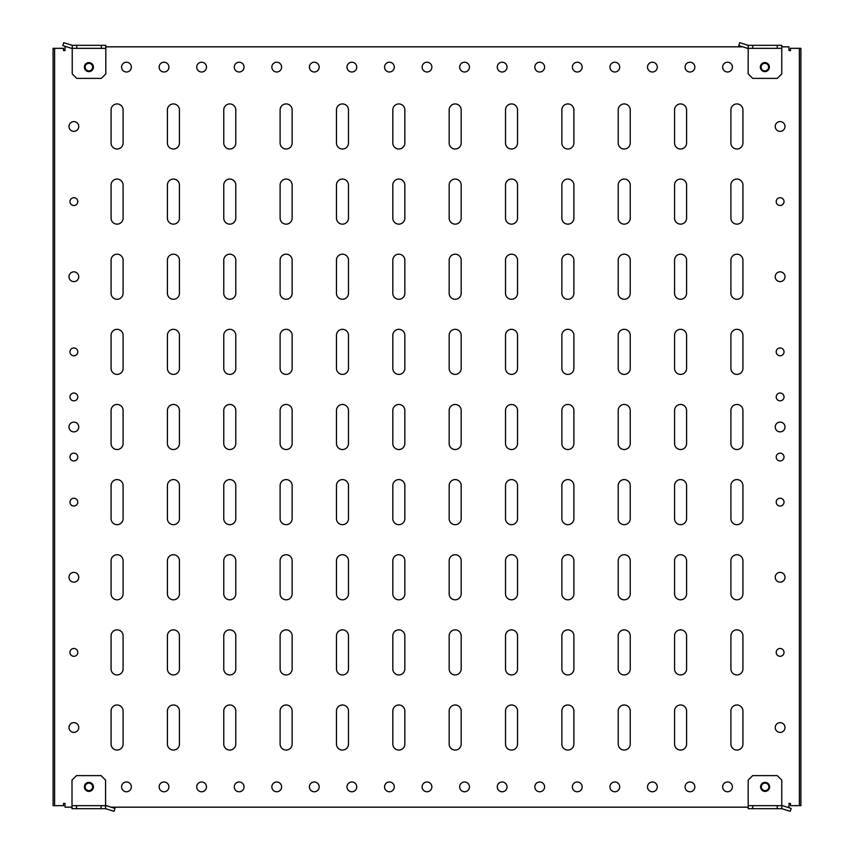 <?xml version="1.0" encoding="UTF-8"?>
<svg xmlns="http://www.w3.org/2000/svg" width="854" height="854" viewBox="0 0 854 854"><rect width="100%" height="100%" fill="white"/><g stroke="black" fill="none" stroke-linecap="round" stroke-linejoin="round"><path stroke-width="1.28" d="M761.341 786.886A3.758 3.758 0 0 0 765.099 790.644A3.758 3.758 0 0 0 768.846 786.886A3.758 3.758 0 0 0 765.099 783.129A3.758 3.758 0 0 0 761.341 786.886M760.583 786.886A4.505 4.505 0 0 0 765.099 791.391A4.505 4.505 0 0 0 769.603 786.886A4.505 4.505 0 0 0 765.099 782.371A4.505 4.505 0 0 0 760.583 786.886M92.659 786.886A3.758 3.758 0 0 0 88.901 783.129A3.758 3.758 0 0 0 85.154 786.886A3.758 3.758 0 0 0 88.901 790.644A3.758 3.758 0 0 0 92.659 786.886M93.417 786.886A4.505 4.505 0 0 0 88.901 782.371A4.505 4.505 0 0 0 84.397 786.886A4.505 4.505 0 0 0 88.901 791.391A4.505 4.505 0 0 0 93.417 786.886M85.154 67.114A3.758 3.758 0 0 0 88.901 70.871A3.758 3.758 0 0 0 92.659 67.114A3.758 3.758 0 0 0 88.901 63.356A3.758 3.758 0 0 0 85.154 67.114M84.397 67.114A4.505 4.505 0 0 0 88.901 71.629A4.505 4.505 0 0 0 93.417 67.114A4.505 4.505 0 0 0 88.901 62.609A4.505 4.505 0 0 0 84.397 67.114M768.621 67.114A3.758 3.758 0 0 0 764.864 63.356A3.758 3.758 0 0 0 761.106 67.114A3.758 3.758 0 0 0 764.864 70.871A3.758 3.758 0 0 0 768.621 67.114M769.369 67.114A4.505 4.505 0 0 0 764.864 62.609A4.505 4.505 0 0 0 760.348 67.114A4.505 4.505 0 0 0 764.864 71.629A4.505 4.505 0 0 0 769.369 67.114M748.189 805.664L748.189 780.118L752.694 775.613L777.257 775.613L781.762 780.118L781.762 808.674L748.189 808.674L748.189 805.664L752.694 805.664L752.694 808.674M781.762 808.674L790.26 811.3L791.178 808.439L782.467 805.664L777.257 805.664L777.257 808.674M777.257 805.664L752.694 805.664M105.811 48.336L105.811 73.882L101.306 78.387L76.743 78.387L72.238 73.882L72.238 45.326L105.811 45.326L105.811 48.336L101.306 48.336L101.306 45.326M72.238 45.326L63.74 42.7L62.822 45.561L71.533 48.336L76.743 48.336L76.743 45.326M76.743 48.336L101.306 48.336M72.003 805.664L72.003 780.118L76.508 775.613L101.071 775.613L105.576 780.118L105.576 808.674L72.003 808.674L72.003 805.664L76.508 805.664L76.508 808.674M105.576 808.674L114.073 811.3L114.991 808.439L106.28 805.664L101.071 805.664L101.071 808.674M101.071 805.664L76.508 805.664M781.762 48.336L781.762 73.882L777.257 78.387L752.694 78.387L748.189 73.882L748.189 45.326L781.762 45.326L781.762 48.336L777.257 48.336L777.257 45.326M748.189 45.326L739.692 42.7L738.785 45.561L747.485 48.336L752.694 48.336L752.694 45.326M752.694 48.336L777.257 48.336M77.789 652.392A3.907 3.907 0 0 0 73.882 648.485A3.907 3.907 0 0 0 69.975 652.392A3.907 3.907 0 0 0 73.882 656.299A3.907 3.907 0 0 0 77.789 652.392M784.025 652.392A3.907 3.907 0 0 0 780.118 648.485A3.907 3.907 0 0 0 776.211 652.392A3.907 3.907 0 0 0 780.118 656.299A3.907 3.907 0 0 0 784.025 652.392M77.789 201.608A3.907 3.907 0 0 0 73.882 197.701A3.907 3.907 0 0 0 69.975 201.608A3.907 3.907 0 0 0 73.882 205.515A3.907 3.907 0 0 0 77.789 201.608M784.025 201.608A3.907 3.907 0 0 0 780.118 197.701A3.907 3.907 0 0 0 776.211 201.608A3.907 3.907 0 0 0 780.118 205.515A3.907 3.907 0 0 0 784.025 201.608M785.007 126.477A4.878 4.878 0 0 0 780.118 121.588A4.878 4.878 0 0 0 775.24 126.477A4.878 4.878 0 0 0 780.118 131.356A4.878 4.878 0 0 0 785.007 126.477M78.76 126.477A4.878 4.878 0 0 0 73.882 121.588A4.878 4.878 0 0 0 68.993 126.477A4.878 4.878 0 0 0 73.882 131.356A4.878 4.878 0 0 0 78.76 126.477M785.007 276.739A4.878 4.878 0 0 0 780.118 271.85A4.878 4.878 0 0 0 775.24 276.739A4.878 4.878 0 0 0 780.118 281.617A4.878 4.878 0 0 0 785.007 276.739M78.76 276.739A4.878 4.878 0 0 0 73.882 271.85A4.878 4.878 0 0 0 68.993 276.739A4.878 4.878 0 0 0 73.882 281.617A4.878 4.878 0 0 0 78.76 276.739M785.007 727.523A4.878 4.878 0 0 0 780.118 722.644A4.878 4.878 0 0 0 775.24 727.523A4.878 4.878 0 0 0 780.118 732.412A4.878 4.878 0 0 0 785.007 727.523M78.76 727.523A4.878 4.878 0 0 0 73.882 722.644A4.878 4.878 0 0 0 68.993 727.523A4.878 4.878 0 0 0 73.882 732.412A4.878 4.878 0 0 0 78.76 727.523M785.007 577.261A4.878 4.878 0 0 0 780.118 572.383A4.878 4.878 0 0 0 775.24 577.261A4.878 4.878 0 0 0 780.118 582.15A4.878 4.878 0 0 0 785.007 577.261M78.76 577.261A4.878 4.878 0 0 0 73.882 572.383A4.878 4.878 0 0 0 68.993 577.261A4.878 4.878 0 0 0 73.882 582.15A4.878 4.878 0 0 0 78.76 577.261M131.356 67.114A4.878 4.878 0 0 0 126.477 62.235A4.878 4.878 0 0 0 121.588 67.114A4.878 4.878 0 0 0 126.477 72.003A4.878 4.878 0 0 0 131.356 67.114M168.921 67.114A4.878 4.878 0 0 0 164.043 62.235A4.878 4.878 0 0 0 159.154 67.114A4.878 4.878 0 0 0 164.043 72.003A4.878 4.878 0 0 0 168.921 67.114M206.487 67.114A4.878 4.878 0 0 0 201.608 62.235A4.878 4.878 0 0 0 196.719 67.114A4.878 4.878 0 0 0 201.608 72.003A4.878 4.878 0 0 0 206.487 67.114M244.052 67.114A4.878 4.878 0 0 0 239.173 62.235A4.878 4.878 0 0 0 234.284 67.114A4.878 4.878 0 0 0 239.173 72.003A4.878 4.878 0 0 0 244.052 67.114M281.617 67.114A4.878 4.878 0 0 0 276.739 62.235A4.878 4.878 0 0 0 271.85 67.114A4.878 4.878 0 0 0 276.739 72.003A4.878 4.878 0 0 0 281.617 67.114M319.182 67.114A4.878 4.878 0 0 0 314.304 62.235A4.878 4.878 0 0 0 309.415 67.114A4.878 4.878 0 0 0 314.304 72.003A4.878 4.878 0 0 0 319.182 67.114M356.748 67.114A4.878 4.878 0 0 0 351.869 62.235A4.878 4.878 0 0 0 346.98 67.114A4.878 4.878 0 0 0 351.869 72.003A4.878 4.878 0 0 0 356.748 67.114M394.313 67.114A4.878 4.878 0 0 0 389.435 62.235A4.878 4.878 0 0 0 384.546 67.114A4.878 4.878 0 0 0 389.435 72.003A4.878 4.878 0 0 0 394.313 67.114M431.878 67.114A4.878 4.878 0 0 0 427 62.235A4.878 4.878 0 0 0 422.122 67.114A4.878 4.878 0 0 0 427 72.003A4.878 4.878 0 0 0 431.878 67.114M469.454 67.114A4.878 4.878 0 0 0 464.565 62.235A4.878 4.878 0 0 0 459.687 67.114A4.878 4.878 0 0 0 464.565 72.003A4.878 4.878 0 0 0 469.454 67.114M507.02 67.114A4.878 4.878 0 0 0 502.131 62.235A4.878 4.878 0 0 0 497.252 67.114A4.878 4.878 0 0 0 502.131 72.003A4.878 4.878 0 0 0 507.02 67.114M544.585 67.114A4.878 4.878 0 0 0 539.696 62.235A4.878 4.878 0 0 0 534.817 67.114A4.878 4.878 0 0 0 539.696 72.003A4.878 4.878 0 0 0 544.585 67.114M582.15 67.114A4.878 4.878 0 0 0 577.261 62.235A4.878 4.878 0 0 0 572.383 67.114A4.878 4.878 0 0 0 577.261 72.003A4.878 4.878 0 0 0 582.15 67.114M619.716 67.114A4.878 4.878 0 0 0 614.827 62.235A4.878 4.878 0 0 0 609.948 67.114A4.878 4.878 0 0 0 614.827 72.003A4.878 4.878 0 0 0 619.716 67.114M657.281 67.114A4.878 4.878 0 0 0 652.392 62.235A4.878 4.878 0 0 0 647.513 67.114A4.878 4.878 0 0 0 652.392 72.003A4.878 4.878 0 0 0 657.281 67.114M694.846 67.114A4.878 4.878 0 0 0 689.957 62.235A4.878 4.878 0 0 0 685.079 67.114A4.878 4.878 0 0 0 689.957 72.003A4.878 4.878 0 0 0 694.846 67.114M732.412 67.114A4.878 4.878 0 0 0 727.523 62.235A4.878 4.878 0 0 0 722.644 67.114A4.878 4.878 0 0 0 727.523 72.003A4.878 4.878 0 0 0 732.412 67.114M732.412 786.886A4.878 4.878 0 0 0 727.523 781.997A4.878 4.878 0 0 0 722.644 786.886A4.878 4.878 0 0 0 727.523 791.765A4.878 4.878 0 0 0 732.412 786.886M680.574 750.068A6.01 6.01 0 0 0 686.584 744.058L686.584 710.998A6.01 6.01 0 0 0 680.574 704.988A6.01 6.01 0 0 0 674.564 710.998L674.564 744.058A6.01 6.01 0 0 0 680.574 750.068M785.007 427A4.878 4.878 0 0 0 780.118 422.122A4.878 4.878 0 0 0 775.24 427A4.878 4.878 0 0 0 780.118 431.878A4.878 4.878 0 0 0 785.007 427M78.76 427A4.878 4.878 0 0 0 73.882 422.122A4.878 4.878 0 0 0 68.993 427A4.878 4.878 0 0 0 73.882 431.878A4.878 4.878 0 0 0 78.76 427M784.025 351.869A3.907 3.907 0 0 0 780.118 347.962A3.907 3.907 0 0 0 776.211 351.869A3.907 3.907 0 0 0 780.118 355.776A3.907 3.907 0 0 0 784.025 351.869M784.025 396.95A3.907 3.907 0 0 0 780.118 393.043A3.907 3.907 0 0 0 776.211 396.95A3.907 3.907 0 0 0 780.118 400.857A3.907 3.907 0 0 0 784.025 396.95M784.025 502.131A3.907 3.907 0 0 0 780.118 498.224A3.907 3.907 0 0 0 776.211 502.131A3.907 3.907 0 0 0 780.118 506.038A3.907 3.907 0 0 0 784.025 502.131M784.025 457.05A3.907 3.907 0 0 0 780.118 453.143A3.907 3.907 0 0 0 776.211 457.05A3.907 3.907 0 0 0 780.118 460.957A3.907 3.907 0 0 0 784.025 457.05M77.789 351.869A3.907 3.907 0 0 0 73.882 347.962A3.907 3.907 0 0 0 69.975 351.869A3.907 3.907 0 0 0 73.882 355.776A3.907 3.907 0 0 0 77.789 351.869M77.789 396.95A3.907 3.907 0 0 0 73.882 393.043A3.907 3.907 0 0 0 69.975 396.95A3.907 3.907 0 0 0 73.882 400.857A3.907 3.907 0 0 0 77.789 396.95M77.789 457.05A3.907 3.907 0 0 0 73.882 453.143A3.907 3.907 0 0 0 69.975 457.05A3.907 3.907 0 0 0 73.882 460.957A3.907 3.907 0 0 0 77.789 457.05M77.789 502.131A3.907 3.907 0 0 0 73.882 498.224A3.907 3.907 0 0 0 69.975 502.131A3.907 3.907 0 0 0 73.882 506.038A3.907 3.907 0 0 0 77.789 502.131M736.917 750.068A6.01 6.01 0 0 0 742.927 744.058L742.927 710.998A6.01 6.01 0 0 0 736.917 704.988A6.01 6.01 0 0 0 730.907 710.998L730.907 744.058A6.01 6.01 0 0 0 736.917 750.068M624.221 750.068A6.01 6.01 0 0 0 630.231 744.058L630.231 710.998A6.01 6.01 0 0 0 624.221 704.988A6.01 6.01 0 0 0 618.211 710.998L618.211 744.058A6.01 6.01 0 0 0 624.221 750.068M567.867 750.068A6.01 6.01 0 0 0 573.888 744.058L573.888 710.998A6.01 6.01 0 0 0 567.867 704.988A6.01 6.01 0 0 0 561.857 710.998L561.857 744.058A6.01 6.01 0 0 0 567.867 750.068M511.525 750.068A6.01 6.01 0 0 0 517.535 744.058L517.535 710.998A6.01 6.01 0 0 0 511.525 704.988A6.01 6.01 0 0 0 505.515 710.998L505.515 744.058A6.01 6.01 0 0 0 511.525 750.068M455.171 750.068A6.01 6.01 0 0 0 461.181 744.058L461.181 710.998A6.01 6.01 0 0 0 455.171 704.988A6.01 6.01 0 0 0 449.161 710.998L449.161 744.058A6.01 6.01 0 0 0 455.171 750.068M398.829 750.068A6.01 6.01 0 0 0 404.839 744.058L404.839 710.998A6.01 6.01 0 0 0 398.829 704.988A6.01 6.01 0 0 0 392.819 710.998L392.819 744.058A6.01 6.01 0 0 0 398.829 750.068M342.475 750.068A6.01 6.01 0 0 0 348.485 744.058L348.485 710.998A6.01 6.01 0 0 0 342.475 704.988A6.01 6.01 0 0 0 336.465 710.998L336.465 744.058A6.01 6.01 0 0 0 342.475 750.068M286.133 750.068A6.01 6.01 0 0 0 292.143 744.058L292.143 710.998A6.01 6.01 0 0 0 286.133 704.988A6.01 6.01 0 0 0 280.112 710.998L280.112 744.058A6.01 6.01 0 0 0 286.133 750.068M229.779 750.068A6.01 6.01 0 0 0 235.789 744.058L235.789 710.998A6.01 6.01 0 0 0 229.779 704.988A6.01 6.01 0 0 0 223.769 710.998L223.769 744.058A6.01 6.01 0 0 0 229.779 750.068M173.426 750.068A6.01 6.01 0 0 0 179.436 744.058L179.436 710.998A6.01 6.01 0 0 0 173.426 704.988A6.01 6.01 0 0 0 167.416 710.998L167.416 744.058A6.01 6.01 0 0 0 173.426 750.068M117.083 750.068A6.01 6.01 0 0 0 123.093 744.058L123.093 710.998A6.01 6.01 0 0 0 117.083 704.988A6.01 6.01 0 0 0 111.073 710.998L111.073 744.058A6.01 6.01 0 0 0 117.083 750.068M736.917 674.938A6.01 6.01 0 0 0 742.927 668.928L742.927 635.867A6.01 6.01 0 0 0 736.917 629.857A6.01 6.01 0 0 0 730.907 635.867L730.907 668.928A6.01 6.01 0 0 0 736.917 674.938M680.574 674.938A6.01 6.01 0 0 0 686.584 668.928L686.584 635.867A6.01 6.01 0 0 0 680.574 629.857A6.01 6.01 0 0 0 674.564 635.867L674.564 668.928A6.01 6.01 0 0 0 680.574 674.938M624.221 674.938A6.01 6.01 0 0 0 630.231 668.928L630.231 635.867A6.01 6.01 0 0 0 624.221 629.857A6.01 6.01 0 0 0 618.211 635.867L618.211 668.928A6.01 6.01 0 0 0 624.221 674.938M567.867 674.938A6.01 6.01 0 0 0 573.888 668.928L573.888 635.867A6.01 6.01 0 0 0 567.867 629.857A6.01 6.01 0 0 0 561.857 635.867L561.857 668.928A6.01 6.01 0 0 0 567.867 674.938M511.525 674.938A6.01 6.01 0 0 0 517.535 668.928L517.535 635.867A6.01 6.01 0 0 0 511.525 629.857A6.01 6.01 0 0 0 505.515 635.867L505.515 668.928A6.01 6.01 0 0 0 511.525 674.938M455.171 674.938A6.01 6.01 0 0 0 461.181 668.928L461.181 635.867A6.01 6.01 0 0 0 455.171 629.857A6.01 6.01 0 0 0 449.161 635.867L449.161 668.928A6.01 6.01 0 0 0 455.171 674.938M398.829 674.938A6.01 6.01 0 0 0 404.839 668.928L404.839 635.867A6.01 6.01 0 0 0 398.829 629.857A6.01 6.01 0 0 0 392.819 635.867L392.819 668.928A6.01 6.01 0 0 0 398.829 674.938M342.475 674.938A6.01 6.01 0 0 0 348.485 668.928L348.485 635.867A6.01 6.01 0 0 0 342.475 629.857A6.01 6.01 0 0 0 336.465 635.867L336.465 668.928A6.01 6.01 0 0 0 342.475 674.938M286.133 674.938A6.01 6.01 0 0 0 292.143 668.928L292.143 635.867A6.01 6.01 0 0 0 286.133 629.857A6.01 6.01 0 0 0 280.112 635.867L280.112 668.928A6.01 6.01 0 0 0 286.133 674.938M229.779 674.938A6.01 6.01 0 0 0 235.789 668.928L235.789 635.867A6.01 6.01 0 0 0 229.779 629.857A6.01 6.01 0 0 0 223.769 635.867L223.769 668.928A6.01 6.01 0 0 0 229.779 674.938M173.426 674.938A6.01 6.01 0 0 0 179.436 668.928L179.436 635.867A6.01 6.01 0 0 0 173.426 629.857A6.01 6.01 0 0 0 167.416 635.867L167.416 668.928A6.01 6.01 0 0 0 173.426 674.938M117.083 674.938A6.01 6.01 0 0 0 123.093 668.928L123.093 635.867A6.01 6.01 0 0 0 117.083 629.857A6.01 6.01 0 0 0 111.073 635.867L111.073 668.928A6.01 6.01 0 0 0 117.083 674.938M736.917 599.807A6.01 6.01 0 0 0 742.927 593.797L742.927 560.736A6.01 6.01 0 0 0 736.917 554.726A6.01 6.01 0 0 0 730.907 560.736L730.907 593.797A6.01 6.01 0 0 0 736.917 599.807M680.574 599.807A6.01 6.01 0 0 0 686.584 593.797L686.584 560.736A6.01 6.01 0 0 0 680.574 554.726A6.01 6.01 0 0 0 674.564 560.736L674.564 593.797A6.01 6.01 0 0 0 680.574 599.807M624.221 599.807A6.01 6.01 0 0 0 630.231 593.797L630.231 560.736A6.01 6.01 0 0 0 624.221 554.726A6.01 6.01 0 0 0 618.211 560.736L618.211 593.797A6.01 6.01 0 0 0 624.221 599.807M567.867 599.807A6.01 6.01 0 0 0 573.888 593.797L573.888 560.736A6.01 6.01 0 0 0 567.867 554.726A6.01 6.01 0 0 0 561.857 560.736L561.857 593.797A6.01 6.01 0 0 0 567.867 599.807M511.525 599.807A6.01 6.01 0 0 0 517.535 593.797L517.535 560.736A6.01 6.01 0 0 0 511.525 554.726A6.01 6.01 0 0 0 505.515 560.736L505.515 593.797A6.01 6.01 0 0 0 511.525 599.807M455.171 599.807A6.01 6.01 0 0 0 461.181 593.797L461.181 560.736A6.01 6.01 0 0 0 455.171 554.726A6.01 6.01 0 0 0 449.161 560.736L449.161 593.797A6.01 6.01 0 0 0 455.171 599.807M398.829 599.807A6.01 6.01 0 0 0 404.839 593.797L404.839 560.736A6.01 6.01 0 0 0 398.829 554.726A6.01 6.01 0 0 0 392.819 560.736L392.819 593.797A6.01 6.01 0 0 0 398.829 599.807M342.475 599.807A6.01 6.01 0 0 0 348.485 593.797L348.485 560.736A6.01 6.01 0 0 0 342.475 554.726A6.01 6.01 0 0 0 336.465 560.736L336.465 593.797A6.01 6.01 0 0 0 342.475 599.807M286.133 599.807A6.01 6.01 0 0 0 292.143 593.797L292.143 560.736A6.01 6.01 0 0 0 286.133 554.726A6.01 6.01 0 0 0 280.112 560.736L280.112 593.797A6.01 6.01 0 0 0 286.133 599.807M229.779 599.807A6.01 6.01 0 0 0 235.789 593.797L235.789 560.736A6.01 6.01 0 0 0 229.779 554.726A6.01 6.01 0 0 0 223.769 560.736L223.769 593.797A6.01 6.01 0 0 0 229.779 599.807M173.426 599.807A6.01 6.01 0 0 0 179.436 593.797L179.436 560.736A6.01 6.01 0 0 0 173.426 554.726A6.01 6.01 0 0 0 167.416 560.736L167.416 593.797A6.01 6.01 0 0 0 173.426 599.807M117.083 599.807A6.01 6.01 0 0 0 123.093 593.797L123.093 560.736A6.01 6.01 0 0 0 117.083 554.726A6.01 6.01 0 0 0 111.073 560.736L111.073 593.797A6.01 6.01 0 0 0 117.083 599.807M736.917 524.676A6.01 6.01 0 0 0 742.927 518.666L742.927 485.606A6.01 6.01 0 0 0 736.917 479.596A6.01 6.01 0 0 0 730.907 485.606L730.907 518.666A6.01 6.01 0 0 0 736.917 524.676M680.574 524.676A6.01 6.01 0 0 0 686.584 518.666L686.584 485.606A6.01 6.01 0 0 0 680.574 479.596A6.01 6.01 0 0 0 674.564 485.606L674.564 518.666A6.01 6.01 0 0 0 680.574 524.676M624.221 524.676A6.01 6.01 0 0 0 630.231 518.666L630.231 485.606A6.01 6.01 0 0 0 624.221 479.596A6.01 6.01 0 0 0 618.211 485.606L618.211 518.666A6.01 6.01 0 0 0 624.221 524.676M567.867 524.676A6.01 6.01 0 0 0 573.888 518.666L573.888 485.606A6.01 6.01 0 0 0 567.867 479.596A6.01 6.01 0 0 0 561.857 485.606L561.857 518.666A6.01 6.01 0 0 0 567.867 524.676M511.525 524.676A6.01 6.01 0 0 0 517.535 518.666L517.535 485.606A6.01 6.01 0 0 0 511.525 479.596A6.01 6.01 0 0 0 505.515 485.606L505.515 518.666A6.01 6.01 0 0 0 511.525 524.676M455.171 524.676A6.01 6.01 0 0 0 461.181 518.666L461.181 485.606A6.01 6.01 0 0 0 455.171 479.596A6.01 6.01 0 0 0 449.161 485.606L449.161 518.666A6.01 6.01 0 0 0 455.171 524.676M398.829 524.676A6.01 6.01 0 0 0 404.839 518.666L404.839 485.606A6.01 6.01 0 0 0 398.829 479.596A6.01 6.01 0 0 0 392.819 485.606L392.819 518.666A6.01 6.01 0 0 0 398.829 524.676M342.475 524.676A6.01 6.01 0 0 0 348.485 518.666L348.485 485.606A6.01 6.01 0 0 0 342.475 479.596A6.01 6.01 0 0 0 336.465 485.606L336.465 518.666A6.01 6.01 0 0 0 342.475 524.676M286.133 524.676A6.01 6.01 0 0 0 292.143 518.666L292.143 485.606A6.01 6.01 0 0 0 286.133 479.596A6.01 6.01 0 0 0 280.112 485.606L280.112 518.666A6.01 6.01 0 0 0 286.133 524.676M229.779 524.676A6.01 6.01 0 0 0 235.789 518.666L235.789 485.606A6.01 6.01 0 0 0 229.779 479.596A6.01 6.01 0 0 0 223.769 485.606L223.769 518.666A6.01 6.01 0 0 0 229.779 524.676M173.426 524.676A6.01 6.01 0 0 0 179.436 518.666L179.436 485.606A6.01 6.01 0 0 0 173.426 479.596A6.01 6.01 0 0 0 167.416 485.606L167.416 518.666A6.01 6.01 0 0 0 173.426 524.676M117.083 524.676A6.01 6.01 0 0 0 123.093 518.666L123.093 485.606A6.01 6.01 0 0 0 117.083 479.596A6.01 6.01 0 0 0 111.073 485.606L111.073 518.666A6.01 6.01 0 0 0 117.083 524.676M736.917 449.535A6.01 6.01 0 0 0 742.927 443.525L742.927 410.475A6.01 6.01 0 0 0 736.917 404.465A6.01 6.01 0 0 0 730.907 410.475L730.907 443.525A6.01 6.01 0 0 0 736.917 449.535M680.574 449.535A6.01 6.01 0 0 0 686.584 443.525L686.584 410.475A6.01 6.01 0 0 0 680.574 404.465A6.01 6.01 0 0 0 674.564 410.475L674.564 443.525A6.01 6.01 0 0 0 680.574 449.535M624.221 449.535A6.01 6.01 0 0 0 630.231 443.525L630.231 410.475A6.01 6.01 0 0 0 624.221 404.465A6.01 6.01 0 0 0 618.211 410.475L618.211 443.525A6.01 6.01 0 0 0 624.221 449.535M567.867 449.535A6.01 6.01 0 0 0 573.888 443.525L573.888 410.475A6.01 6.01 0 0 0 567.867 404.465A6.01 6.01 0 0 0 561.857 410.475L561.857 443.525A6.01 6.01 0 0 0 567.867 449.535M511.525 449.535A6.01 6.01 0 0 0 517.535 443.525L517.535 410.475A6.01 6.01 0 0 0 511.525 404.465A6.01 6.01 0 0 0 505.515 410.475L505.515 443.525A6.01 6.01 0 0 0 511.525 449.535M455.171 449.535A6.01 6.01 0 0 0 461.181 443.525L461.181 410.475A6.01 6.01 0 0 0 455.171 404.465A6.01 6.01 0 0 0 449.161 410.475L449.161 443.525A6.01 6.01 0 0 0 455.171 449.535M398.829 449.535A6.01 6.01 0 0 0 404.839 443.525L404.839 410.475A6.01 6.01 0 0 0 398.829 404.465A6.01 6.01 0 0 0 392.819 410.475L392.819 443.525A6.01 6.01 0 0 0 398.829 449.535M342.475 449.535A6.01 6.01 0 0 0 348.485 443.525L348.485 410.475A6.01 6.01 0 0 0 342.475 404.465A6.01 6.01 0 0 0 336.465 410.475L336.465 443.525A6.01 6.01 0 0 0 342.475 449.535M286.133 449.535A6.01 6.01 0 0 0 292.143 443.525L292.143 410.475A6.01 6.01 0 0 0 286.133 404.465A6.01 6.01 0 0 0 280.112 410.475L280.112 443.525A6.01 6.01 0 0 0 286.133 449.535M229.779 449.535A6.01 6.01 0 0 0 235.789 443.525L235.789 410.475A6.01 6.01 0 0 0 229.779 404.465A6.01 6.01 0 0 0 223.769 410.475L223.769 443.525A6.01 6.01 0 0 0 229.779 449.535M173.426 449.535A6.01 6.01 0 0 0 179.436 443.525L179.436 410.475A6.01 6.01 0 0 0 173.426 404.465A6.01 6.01 0 0 0 167.416 410.475L167.416 443.525A6.01 6.01 0 0 0 173.426 449.535M117.083 449.535A6.01 6.01 0 0 0 123.093 443.525L123.093 410.475A6.01 6.01 0 0 0 117.083 404.465A6.01 6.01 0 0 0 111.073 410.475L111.073 443.525A6.01 6.01 0 0 0 117.083 449.535M736.917 374.404A6.01 6.01 0 0 0 742.927 368.394L742.927 335.334A6.01 6.01 0 0 0 736.917 329.324A6.01 6.01 0 0 0 730.907 335.334L730.907 368.394A6.01 6.01 0 0 0 736.917 374.404M680.574 374.404A6.01 6.01 0 0 0 686.584 368.394L686.584 335.334A6.01 6.01 0 0 0 680.574 329.324A6.01 6.01 0 0 0 674.564 335.334L674.564 368.394A6.01 6.01 0 0 0 680.574 374.404M624.221 374.404A6.01 6.01 0 0 0 630.231 368.394L630.231 335.334A6.01 6.01 0 0 0 624.221 329.324A6.01 6.01 0 0 0 618.211 335.334L618.211 368.394A6.01 6.01 0 0 0 624.221 374.404M567.867 374.404A6.01 6.01 0 0 0 573.888 368.394L573.888 335.334A6.01 6.01 0 0 0 567.867 329.324A6.01 6.01 0 0 0 561.857 335.334L561.857 368.394A6.01 6.01 0 0 0 567.867 374.404M511.525 374.404A6.01 6.01 0 0 0 517.535 368.394L517.535 335.334A6.01 6.01 0 0 0 511.525 329.324A6.01 6.01 0 0 0 505.515 335.334L505.515 368.394A6.01 6.01 0 0 0 511.525 374.404M455.171 374.404A6.01 6.01 0 0 0 461.181 368.394L461.181 335.334A6.01 6.01 0 0 0 455.171 329.324A6.01 6.01 0 0 0 449.161 335.334L449.161 368.394A6.01 6.01 0 0 0 455.171 374.404M398.829 374.404A6.01 6.01 0 0 0 404.839 368.394L404.839 335.334A6.01 6.01 0 0 0 398.829 329.324A6.01 6.01 0 0 0 392.819 335.334L392.819 368.394A6.01 6.01 0 0 0 398.829 374.404M342.475 374.404A6.01 6.01 0 0 0 348.485 368.394L348.485 335.334A6.01 6.01 0 0 0 342.475 329.324A6.01 6.01 0 0 0 336.465 335.334L336.465 368.394A6.01 6.01 0 0 0 342.475 374.404M286.133 374.404A6.01 6.01 0 0 0 292.143 368.394L292.143 335.334A6.01 6.01 0 0 0 286.133 329.324A6.01 6.01 0 0 0 280.112 335.334L280.112 368.394A6.01 6.01 0 0 0 286.133 374.404M229.779 374.404A6.01 6.01 0 0 0 235.789 368.394L235.789 335.334A6.01 6.01 0 0 0 229.779 329.324A6.01 6.01 0 0 0 223.769 335.334L223.769 368.394A6.01 6.01 0 0 0 229.779 374.404M173.426 374.404A6.01 6.01 0 0 0 179.436 368.394L179.436 335.334A6.01 6.01 0 0 0 173.426 329.324A6.01 6.01 0 0 0 167.416 335.334L167.416 368.394A6.01 6.01 0 0 0 173.426 374.404M117.083 374.404A6.01 6.01 0 0 0 123.093 368.394L123.093 335.334A6.01 6.01 0 0 0 117.083 329.324A6.01 6.01 0 0 0 111.073 335.334L111.073 368.394A6.01 6.01 0 0 0 117.083 374.404M736.917 299.274A6.01 6.01 0 0 0 742.927 293.264L742.927 260.203A6.01 6.01 0 0 0 736.917 254.193A6.01 6.01 0 0 0 730.907 260.203L730.907 293.264A6.01 6.01 0 0 0 736.917 299.274M680.574 299.274A6.01 6.01 0 0 0 686.584 293.264L686.584 260.203A6.01 6.01 0 0 0 680.574 254.193A6.01 6.01 0 0 0 674.564 260.203L674.564 293.264A6.01 6.01 0 0 0 680.574 299.274M624.221 299.274A6.01 6.01 0 0 0 630.231 293.264L630.231 260.203A6.01 6.01 0 0 0 624.221 254.193A6.01 6.01 0 0 0 618.211 260.203L618.211 293.264A6.01 6.01 0 0 0 624.221 299.274M567.867 299.274A6.01 6.01 0 0 0 573.888 293.264L573.888 260.203A6.01 6.01 0 0 0 567.867 254.193A6.01 6.01 0 0 0 561.857 260.203L561.857 293.264A6.01 6.01 0 0 0 567.867 299.274M511.525 299.274A6.01 6.01 0 0 0 517.535 293.264L517.535 260.203A6.01 6.01 0 0 0 511.525 254.193A6.01 6.01 0 0 0 505.515 260.203L505.515 293.264A6.01 6.01 0 0 0 511.525 299.274M455.171 299.274A6.01 6.01 0 0 0 461.181 293.264L461.181 260.203A6.01 6.01 0 0 0 455.171 254.193A6.01 6.01 0 0 0 449.161 260.203L449.161 293.264A6.01 6.01 0 0 0 455.171 299.274M398.829 299.274A6.01 6.01 0 0 0 404.839 293.264L404.839 260.203A6.01 6.01 0 0 0 398.829 254.193A6.01 6.01 0 0 0 392.819 260.203L392.819 293.264A6.01 6.01 0 0 0 398.829 299.274M342.475 299.274A6.01 6.01 0 0 0 348.485 293.264L348.485 260.203A6.01 6.01 0 0 0 342.475 254.193A6.01 6.01 0 0 0 336.465 260.203L336.465 293.264A6.01 6.01 0 0 0 342.475 299.274M286.133 299.274A6.01 6.01 0 0 0 292.143 293.264L292.143 260.203A6.01 6.01 0 0 0 286.133 254.193A6.01 6.01 0 0 0 280.112 260.203L280.112 293.264A6.01 6.01 0 0 0 286.133 299.274M229.779 299.274A6.01 6.01 0 0 0 235.789 293.264L235.789 260.203A6.01 6.01 0 0 0 229.779 254.193A6.01 6.01 0 0 0 223.769 260.203L223.769 293.264A6.01 6.01 0 0 0 229.779 299.274M173.426 299.274A6.01 6.01 0 0 0 179.436 293.264L179.436 260.203A6.01 6.01 0 0 0 173.426 254.193A6.01 6.01 0 0 0 167.416 260.203L167.416 293.264A6.01 6.01 0 0 0 173.426 299.274M117.083 299.274A6.01 6.01 0 0 0 123.093 293.264L123.093 260.203A6.01 6.01 0 0 0 117.083 254.193A6.01 6.01 0 0 0 111.073 260.203L111.073 293.264A6.01 6.01 0 0 0 117.083 299.274M736.917 224.143A6.01 6.01 0 0 0 742.927 218.133L742.927 185.072A6.01 6.01 0 0 0 736.917 179.062A6.01 6.01 0 0 0 730.907 185.072L730.907 218.133A6.01 6.01 0 0 0 736.917 224.143M680.574 224.143A6.01 6.01 0 0 0 686.584 218.133L686.584 185.072A6.01 6.01 0 0 0 680.574 179.062A6.01 6.01 0 0 0 674.564 185.072L674.564 218.133A6.01 6.01 0 0 0 680.574 224.143M624.221 224.143A6.01 6.01 0 0 0 630.231 218.133L630.231 185.072A6.01 6.01 0 0 0 624.221 179.062A6.01 6.01 0 0 0 618.211 185.072L618.211 218.133A6.01 6.01 0 0 0 624.221 224.143M567.867 224.143A6.01 6.01 0 0 0 573.888 218.133L573.888 185.072A6.01 6.01 0 0 0 567.867 179.062A6.01 6.01 0 0 0 561.857 185.072L561.857 218.133A6.01 6.01 0 0 0 567.867 224.143M511.525 224.143A6.01 6.01 0 0 0 517.535 218.133L517.535 185.072A6.01 6.01 0 0 0 511.525 179.062A6.01 6.01 0 0 0 505.515 185.072L505.515 218.133A6.01 6.01 0 0 0 511.525 224.143M455.171 224.143A6.01 6.01 0 0 0 461.181 218.133L461.181 185.072A6.01 6.01 0 0 0 455.171 179.062A6.01 6.01 0 0 0 449.161 185.072L449.161 218.133A6.01 6.01 0 0 0 455.171 224.143M398.829 224.143A6.01 6.01 0 0 0 404.839 218.133L404.839 185.072A6.01 6.01 0 0 0 398.829 179.062A6.01 6.01 0 0 0 392.819 185.072L392.819 218.133A6.01 6.01 0 0 0 398.829 224.143M342.475 224.143A6.01 6.01 0 0 0 348.485 218.133L348.485 185.072A6.01 6.01 0 0 0 342.475 179.062A6.01 6.01 0 0 0 336.465 185.072L336.465 218.133A6.01 6.01 0 0 0 342.475 224.143M286.133 224.143A6.01 6.01 0 0 0 292.143 218.133L292.143 185.072A6.01 6.01 0 0 0 286.133 179.062A6.01 6.01 0 0 0 280.112 185.072L280.112 218.133A6.01 6.01 0 0 0 286.133 224.143M229.779 224.143A6.01 6.01 0 0 0 235.789 218.133L235.789 185.072A6.01 6.01 0 0 0 229.779 179.062A6.01 6.01 0 0 0 223.769 185.072L223.769 218.133A6.01 6.01 0 0 0 229.779 224.143M173.426 224.143A6.01 6.01 0 0 0 179.436 218.133L179.436 185.072A6.01 6.01 0 0 0 173.426 179.062A6.01 6.01 0 0 0 167.416 185.072L167.416 218.133A6.01 6.01 0 0 0 173.426 224.143M117.083 224.143A6.01 6.01 0 0 0 123.093 218.133L123.093 185.072A6.01 6.01 0 0 0 117.083 179.062A6.01 6.01 0 0 0 111.073 185.072L111.073 218.133A6.01 6.01 0 0 0 117.083 224.143M736.917 149.012A6.01 6.01 0 0 0 742.927 143.002L742.927 109.942A6.01 6.01 0 0 0 736.917 103.932A6.01 6.01 0 0 0 730.907 109.942L730.907 143.002A6.01 6.01 0 0 0 736.917 149.012M680.574 149.012A6.01 6.01 0 0 0 686.584 143.002L686.584 109.942A6.01 6.01 0 0 0 680.574 103.932A6.01 6.01 0 0 0 674.564 109.942L674.564 143.002A6.01 6.01 0 0 0 680.574 149.012M624.221 149.012A6.01 6.01 0 0 0 630.231 143.002L630.231 109.942A6.01 6.01 0 0 0 624.221 103.932A6.01 6.01 0 0 0 618.211 109.942L618.211 143.002A6.01 6.01 0 0 0 624.221 149.012M567.867 149.012A6.01 6.01 0 0 0 573.888 143.002L573.888 109.942A6.01 6.01 0 0 0 567.867 103.932A6.01 6.01 0 0 0 561.857 109.942L561.857 143.002A6.01 6.01 0 0 0 567.867 149.012M511.525 149.012A6.01 6.01 0 0 0 517.535 143.002L517.535 109.942A6.01 6.01 0 0 0 511.525 103.932A6.01 6.01 0 0 0 505.515 109.942L505.515 143.002A6.01 6.01 0 0 0 511.525 149.012M455.171 149.012A6.01 6.01 0 0 0 461.181 143.002L461.181 109.942A6.01 6.01 0 0 0 455.171 103.932A6.01 6.01 0 0 0 449.161 109.942L449.161 143.002A6.01 6.01 0 0 0 455.171 149.012M398.829 149.012A6.01 6.01 0 0 0 404.839 143.002L404.839 109.942A6.01 6.01 0 0 0 398.829 103.932A6.01 6.01 0 0 0 392.819 109.942L392.819 143.002A6.01 6.01 0 0 0 398.829 149.012M342.475 149.012A6.01 6.01 0 0 0 348.485 143.002L348.485 109.942A6.01 6.01 0 0 0 342.475 103.932A6.01 6.01 0 0 0 336.465 109.942L336.465 143.002A6.01 6.01 0 0 0 342.475 149.012M286.133 149.012A6.01 6.01 0 0 0 292.143 143.002L292.143 109.942A6.01 6.01 0 0 0 286.133 103.932A6.01 6.01 0 0 0 280.112 109.942L280.112 143.002A6.01 6.01 0 0 0 286.133 149.012M229.779 149.012A6.01 6.01 0 0 0 235.789 143.002L235.789 109.942A6.01 6.01 0 0 0 229.779 103.932A6.01 6.01 0 0 0 223.769 109.942L223.769 143.002A6.01 6.01 0 0 0 229.779 149.012M173.426 149.012A6.01 6.01 0 0 0 179.436 143.002L179.436 109.942A6.01 6.01 0 0 0 173.426 103.932A6.01 6.01 0 0 0 167.416 109.942L167.416 143.002A6.01 6.01 0 0 0 173.426 149.012M117.083 149.012A6.01 6.01 0 0 0 123.093 143.002L123.093 109.942A6.01 6.01 0 0 0 117.083 103.932A6.01 6.01 0 0 0 111.073 109.942L111.073 143.002A6.01 6.01 0 0 0 117.083 149.012M694.846 786.886A4.878 4.878 0 0 0 689.957 781.997A4.878 4.878 0 0 0 685.079 786.886A4.878 4.878 0 0 0 689.957 791.765A4.878 4.878 0 0 0 694.846 786.886M657.281 786.886A4.878 4.878 0 0 0 652.392 781.997A4.878 4.878 0 0 0 647.513 786.886A4.878 4.878 0 0 0 652.392 791.765A4.878 4.878 0 0 0 657.281 786.886M619.716 786.886A4.878 4.878 0 0 0 614.827 781.997A4.878 4.878 0 0 0 609.948 786.886A4.878 4.878 0 0 0 614.827 791.765A4.878 4.878 0 0 0 619.716 786.886M582.15 786.886A4.878 4.878 0 0 0 577.261 781.997A4.878 4.878 0 0 0 572.383 786.886A4.878 4.878 0 0 0 577.261 791.765A4.878 4.878 0 0 0 582.15 786.886M544.585 786.886A4.878 4.878 0 0 0 539.696 781.997A4.878 4.878 0 0 0 534.817 786.886A4.878 4.878 0 0 0 539.696 791.765A4.878 4.878 0 0 0 544.585 786.886M507.02 786.886A4.878 4.878 0 0 0 502.131 781.997A4.878 4.878 0 0 0 497.252 786.886A4.878 4.878 0 0 0 502.131 791.765A4.878 4.878 0 0 0 507.02 786.886M469.454 786.886A4.878 4.878 0 0 0 464.565 781.997A4.878 4.878 0 0 0 459.687 786.886A4.878 4.878 0 0 0 464.565 791.765A4.878 4.878 0 0 0 469.454 786.886M431.878 786.886A4.878 4.878 0 0 0 427 781.997A4.878 4.878 0 0 0 422.122 786.886A4.878 4.878 0 0 0 427 791.765A4.878 4.878 0 0 0 431.878 786.886M394.313 786.886A4.878 4.878 0 0 0 389.435 781.997A4.878 4.878 0 0 0 384.546 786.886A4.878 4.878 0 0 0 389.435 791.765A4.878 4.878 0 0 0 394.313 786.886M356.748 786.886A4.878 4.878 0 0 0 351.869 781.997A4.878 4.878 0 0 0 346.98 786.886A4.878 4.878 0 0 0 351.869 791.765A4.878 4.878 0 0 0 356.748 786.886M319.182 786.886A4.878 4.878 0 0 0 314.304 781.997A4.878 4.878 0 0 0 309.415 786.886A4.878 4.878 0 0 0 314.304 791.765A4.878 4.878 0 0 0 319.182 786.886M281.617 786.886A4.878 4.878 0 0 0 276.739 781.997A4.878 4.878 0 0 0 271.85 786.886A4.878 4.878 0 0 0 276.739 791.765A4.878 4.878 0 0 0 281.617 786.886M244.052 786.886A4.878 4.878 0 0 0 239.173 781.997A4.878 4.878 0 0 0 234.284 786.886A4.878 4.878 0 0 0 239.173 791.765A4.878 4.878 0 0 0 244.052 786.886M206.487 786.886A4.878 4.878 0 0 0 201.608 781.997A4.878 4.878 0 0 0 196.719 786.886A4.878 4.878 0 0 0 201.608 791.765A4.878 4.878 0 0 0 206.487 786.886M168.921 786.886A4.878 4.878 0 0 0 164.043 781.997A4.878 4.878 0 0 0 159.154 786.886A4.878 4.878 0 0 0 164.043 791.765A4.878 4.878 0 0 0 168.921 786.886M131.356 786.886A4.878 4.878 0 0 0 126.477 781.997A4.878 4.878 0 0 0 121.588 786.886A4.878 4.878 0 0 0 126.477 791.765A4.878 4.878 0 0 0 131.356 786.886M787.185 807.169L788.979 807.169L788.979 803.411L790.484 803.411L790.484 805.664L799.397 805.664L799.397 48.336L800.903 48.336L800.903 805.664L799.397 805.664M66.815 46.831L65.021 46.831L65.021 50.589L63.516 50.589L63.516 48.336L54.603 48.336L54.603 805.664L53.097 805.664L53.097 48.336L54.603 48.336M799.397 48.336L790.484 48.336L790.484 50.589L788.979 50.589L788.979 46.831L781.762 46.831M54.603 805.664L63.516 805.664L63.516 803.411L65.021 803.411L65.021 807.169L72.003 807.169M748.189 807.169L110.999 807.169M105.811 46.831L742.766 46.831"/></g></svg>
